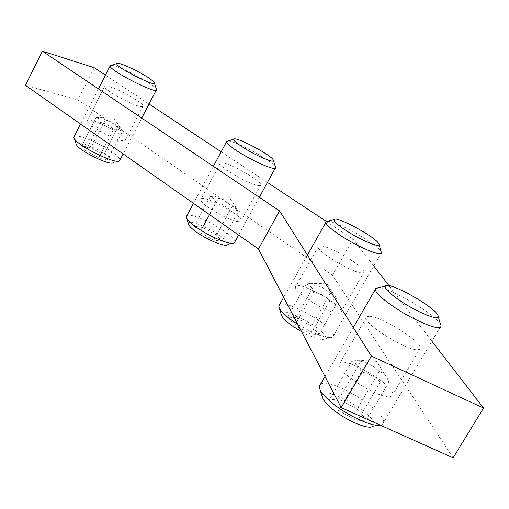 <?xml version="1.0" encoding="UTF-8"?>
<svg xmlns="http://www.w3.org/2000/svg" width="509" height="509" viewBox="0 0 509 509"><rect width="100%" height="100%" fill="white"/><g stroke="black" fill="none" stroke-linecap="round" stroke-linejoin="round"><path stroke-width="0.38" stroke-dasharray="2.54 1.91" d="M321.446 245.911C332.116 247.189 365.042 267.123 364.145 271.851L363.401 272.779L361.225 272.849C351.115 272.086 316.903 251.408 318.119 246.871L318.958 245.885L321.446 245.911M338.021 313.27L340.298 313.016L341.151 311.883C342.646 304.522 295.055 278.678 295.468 287.076C293.814 292.382 327.573 313.239 338.021 313.27M369.413 316.286C381.254 316.331 421.522 341.431 420.307 348.162L419.575 349.397L417.488 349.798C406.462 350.548 364.406 324.379 366.079 317.947L366.932 316.604L369.413 316.286M389.697 396.708L391.898 396.078L392.77 394.615C394.831 384.448 338.911 353.144 339.083 364.52C336.786 372.015 378.162 398.477 389.697 396.708M224.055 163.185C234.458 165.489 261.403 181.344 260.799 184.85C260.805 185.709 259.615 185.868 257.236 185.333C247.228 183.38 219.309 166.99 220.13 163.599C220.123 162.676 221.434 162.543 224.055 163.185M237.474 221.504C239.911 221.918 241.158 221.631 241.221 220.645C242.29 214.893 200.107 192.975 200.756 199.643C199.617 203.619 227.243 220.104 237.474 221.504M109.492 86.689C120.181 89.73 143.455 103.111 143.067 106.018C143.093 106.915 141.566 106.922 138.48 106.044C128.096 103.263 103.995 89.45 104.542 86.619C104.523 85.677 106.171 85.697 109.492 86.689M120.735 140.331C123.872 141.076 125.456 140.936 125.5 139.905C126.302 134.879 86.244 114.964 87.09 120.849C86.288 124.164 110.179 138.015 120.735 140.331M453.118 457.839L332.472 275.267L77.922 99.929L25.45 85.315M326.409 221.504L353.03 239.135L332.472 275.267M353.03 239.135L373.733 265.927M389.016 285.714L431.88 341.183M94.229 67.716L77.922 99.929M105.433 75.141L149.035 104.014M221.167 151.79L267.441 182.445M279.498 304.745C285.657 298.605 335.666 327.287 333.522 335.806L381.387 252.636L381.133 251.796C378.486 244.702 336.901 221.014 327.771 221.339M333.522 335.806L332.714 337.117C326.708 338.86 315.052 334.585 297.746 324.29M301.672 331.817C313.359 338.033 321.033 340.432 324.697 339.013C333.242 333.802 279.479 303.377 281.178 314.346M295.996 317.61L287.509 317.152L294.787 325.385L310.77 334.095L319.079 334.356L311.591 326.11L295.996 317.61L314.524 284.913C320.651 286.185 325.881 289.029 330.22 293.458L332.765 294.622L334.763 296.206L337.982 301.347L319.079 334.356M330.22 293.458L311.591 326.11M337.982 301.347C336.22 299.527 333.51 299.298 329.851 300.679L310.77 334.095M329.851 300.679C325.41 296.143 320.046 293.222 313.767 291.918L294.787 325.385M313.767 291.918C312.125 287.655 309.606 285.034 306.208 284.047L310.993 283.297L312.831 283.774L314.524 284.913M306.208 284.047L287.509 317.152M320.46 384.34C328.929 376.272 386.465 410.89 383.563 422.495L440.915 325.976L440.527 324.589C436.811 315.014 390.441 287.649 378.429 287.808M383.563 422.495L382.132 424.595L380.376 425.206M382.132 424.595L372.722 426.478C385.001 419.499 320.066 380.942 322.07 396.295M338.822 399.132L329.463 399.75L338.644 410.648L357.452 420.911L366.544 419.982L357.095 409.102L338.822 399.132L360.849 361.365C368.052 362.885 374.185 366.232 379.262 371.398L382.412 373.059L384.899 375.152L386.624 377.277L389.099 381.807L366.544 419.982M379.262 371.398L357.095 409.102M389.099 381.807C387.292 380.077 384.346 380.204 380.268 382.189L357.452 420.911M380.268 382.189C375.044 376.87 368.726 373.428 361.314 371.856L338.644 410.648M361.314 371.856C359.163 366.474 355.969 363 351.744 361.447L356.211 360.098L360.849 361.365M351.744 361.447L329.463 399.75M275.242 168.212L275.401 167.003C273.308 161.423 235.323 140.624 227.937 140.999M186.809 215.829C191.632 210.898 236.45 235.215 234.872 241.909M234.382 242.825L227.345 244.734C233.688 240.534 187.051 215.587 188.534 223.979M202.76 227.548L194.273 226.174L199.662 232.435L213.723 240.089L222.096 241.33L216.522 235.043L202.76 227.548L218.628 198.198C224.005 199.293 228.617 201.806 232.467 205.725L236.672 208.575L238.244 211.725L222.096 241.33M232.467 205.725L216.522 235.043M238.244 211.725C236.303 209.772 233.561 209.25 229.998 210.16L213.723 240.089M229.998 210.16C226.066 206.151 221.351 203.587 215.861 202.467L199.662 232.435M215.861 202.467C214.747 199.019 212.883 197.034 210.268 196.506L215.167 196.321L218.628 198.198M210.268 196.506L194.273 226.174M156.238 90.144L156.352 89.132C155.512 87.72 152.821 85.531 148.278 82.56C136.622 74.874 115.88 65.171 111.261 65.311M74.263 136.399C77.037 133.632 100.088 143.182 112.343 152.045C117.337 155.608 119.889 158.242 119.997 159.941M119.647 160.691L113.087 162.645C114.073 161.48 112.126 159.132 107.259 155.608C96.125 147.457 74.912 139.396 76.108 143.894M98.816 157.898L107.8 159.877L103.734 154.819L90.869 147.814L81.809 145.733L85.69 150.753L98.816 157.898L113.443 129.515C109.747 125.755 105.35 123.363 100.248 122.338C99.579 119.373 98.231 117.789 96.201 117.585L81.809 145.733M100.248 122.338L85.69 150.753M96.201 117.585L96.494 117.547C100.038 117.07 102.926 117.872 105.159 119.952L90.869 147.814M105.159 119.952C110.16 120.957 114.468 123.299 118.088 126.983L103.734 154.819M118.088 126.983L120.97 128.688L122.325 131.793C120.099 129.68 117.14 128.923 113.443 129.515M122.325 131.793L107.8 159.877M364.145 271.851L341.151 311.883M318.119 246.871L295.468 287.076M420.307 348.162L392.77 394.615M366.079 317.947L339.083 364.52M260.799 184.85L241.221 220.645M220.13 163.599L200.756 199.643M143.067 106.018L125.5 139.905M104.542 86.619L87.09 120.849M378.836 243.849L379.033 244.53M307.455 255.022L283.672 297.32M324.697 339.013L332.714 337.117M336.125 297.88L327.147 283.812L309.287 283.328M437.88 315.275L438.185 316.35M353.316 327.516L324.984 376.507M386.624 377.277L376.45 361.333L356.211 360.098M273.288 159.998L273.441 160.5M213.366 166.328L193.496 203.365M259.316 197.282L238.619 235.063M236.672 208.575L228.566 196.156L211.986 196.219M154.24 82.579L154.38 83.012M98.428 88.91L80.556 124.024M141.731 118.082L123.121 153.928M96.494 117.547L113.138 117.14L120.97 128.688"/><path stroke-width="0.76" d="M371.379 356.065L279.543 210.898L42.381 51.161L25.45 85.315L258.477 249.009L341.227 407.639L453.118 457.839L483.55 408.053L371.379 356.065L341.227 407.639M279.543 210.898L258.477 249.009M373.733 265.927L389.016 285.714M431.88 341.183L483.55 408.053M42.381 51.161L94.229 67.716L105.433 75.141M149.035 104.014L221.167 151.79M267.441 182.445L326.409 221.504M345.28 230.004C337.282 224.615 333.573 221.148 334.146 219.608C335.749 215.364 376.418 237.423 378.836 243.849C382.062 249.06 360.576 240.28 345.28 230.004M327.771 221.339L325.925 221.841L325.766 222.465C326.212 224.787 330.805 228.904 339.541 234.802C357.216 246.75 382.571 257.459 381.387 252.636M297.746 324.29L291.345 319.957C284.824 315.147 280.783 311.177 279.231 308.053L278.76 306.049L279.498 304.745M281.178 314.346L281.553 315.567C282.826 318.131 286.077 321.351 291.326 325.232L301.672 331.817M399.45 300.272C389.048 293.031 384.327 288.304 385.281 286.09C387.877 280.644 434.476 306.482 437.88 315.275C442.016 322.254 417.768 312.92 399.45 300.272M378.429 287.808L375.585 288.52L375.286 289.526C375.846 292.866 381.712 298.427 392.872 306.208C413.722 320.708 442.143 332.256 440.915 325.976M380.376 425.206C372.995 426.975 350.548 417.145 335.1 405.259C327.192 399.19 322.172 393.991 320.046 389.665L319.296 386.344L320.46 384.34M322.07 396.295L322.687 398.305C324.418 401.849 328.464 406.067 334.82 410.967C348.442 421.522 368.37 429.615 372.722 426.478M242.144 146.783C236.221 142.864 233.44 140.357 233.796 139.262C234.764 135.744 271.373 154.984 273.288 159.998C276.152 164.312 255.378 155.563 242.144 146.783M227.937 140.999L226.594 141.394L226.511 141.826C226.868 143.462 230.303 146.439 236.819 150.759C252.26 161.073 276.902 171.673 275.592 167.576M238.619 235.063L234.382 242.825C231.69 245.879 209.18 236.621 195.793 226.836C190.83 223.254 187.776 220.359 186.638 218.151L186.288 216.789L186.809 215.829M188.534 223.979L188.814 224.838C189.742 226.651 192.205 228.999 196.2 231.894C206.959 239.796 225.073 247.215 227.345 244.734M147.705 77.304C151.389 79.703 153.572 81.465 154.24 82.579C158.363 88.82 114.372 66.482 116.854 63.561C117.28 61.398 136.883 70.178 147.705 77.304M111.261 65.311L110.078 66.017C109.709 70.719 158.706 95.539 156.524 89.59M123.121 153.928L119.647 160.691C116.765 165.171 77.031 145.676 74.155 138.308L73.837 137.226L74.263 136.399M76.108 143.894L76.356 144.607C78.717 150.639 110.618 166.265 113.087 162.645M334.146 219.608L325.925 221.841M379.033 244.53L381.133 251.796M325.766 222.465L307.455 255.022M283.672 297.32L278.76 306.049M281.553 315.567L279.231 308.053M385.281 286.09L375.585 288.52M438.185 316.35L440.527 324.589M375.286 289.526L353.316 327.516M324.984 376.507L319.296 386.344M322.687 398.305L320.046 389.665M233.796 139.262L226.594 141.394M273.441 160.5L275.401 167.003M226.511 141.826L213.366 166.328M193.496 203.365L186.288 216.789M275.242 168.212L259.316 197.282M188.814 224.838L186.638 218.151M116.854 63.561L110.129 65.667M154.38 83.012L156.352 89.132M110.078 66.017L98.428 88.91M80.556 124.024L73.837 137.226M156.238 90.144L141.731 118.082M76.356 144.607L74.155 138.308"/></g></svg>
